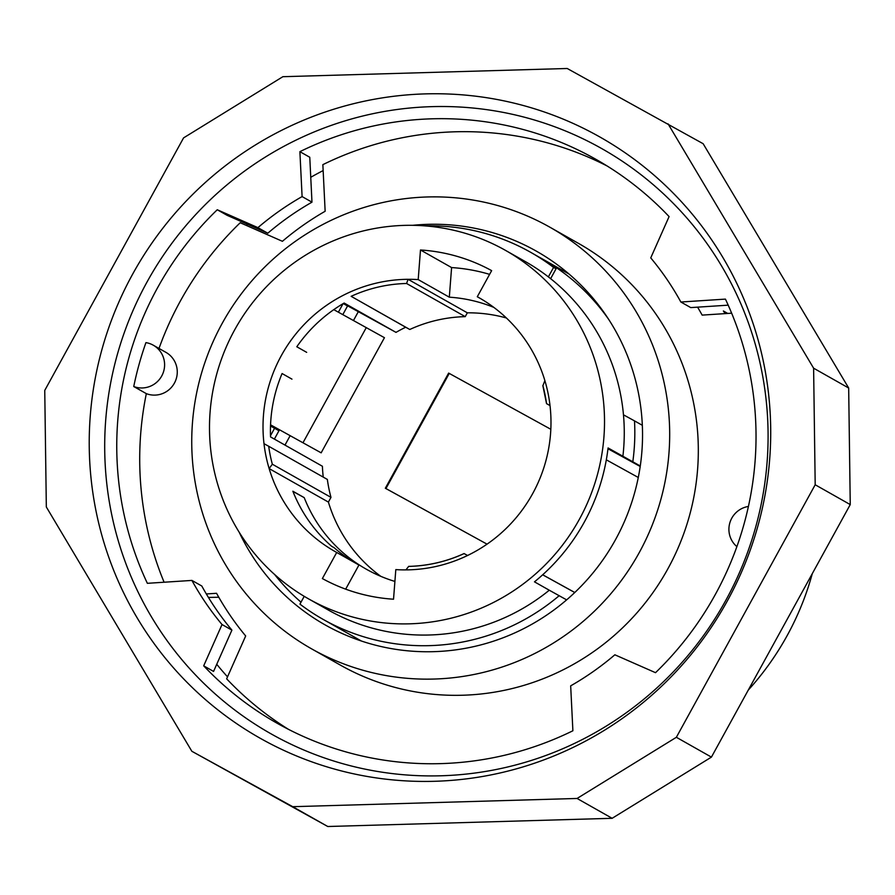 <?xml version="1.0" encoding="UTF-8"?>
<svg xmlns="http://www.w3.org/2000/svg" width="895" height="895" viewBox="0 0 895 895"><rect width="100%" height="100%" fill="white"/><g stroke="black" fill="none" stroke-linecap="round" stroke-linejoin="round"><path stroke-width="1.34" d="M191.854 751.285L327.783 826.51L612.135 818.298L711.424 757.114L850.25 504.59L848.673 388.016L703.146 143.715L567.217 68.49L282.865 76.701L183.576 137.886L44.75 390.41L46.327 506.984L191.854 751.285L292.721 806.686L577.074 798.463L676.363 737.29L815.188 484.766L813.611 368.192L668.084 123.879M323.151 170.576A323.889 318.262 -60.5 0 0 310.755 177.299M247.591 224.332A323.889 318.262 -60.5 0 0 246.405 225.462M216.735 664.28A323.889 318.262 -60.5 0 0 227.531 676.855M725.196 313.608A281.119 276.231 -60.5 0 0 723.373 310.979L727.724 313.44M607.168 166.011A323.889 318.262 -60.5 0 0 322.86 164.658L325.142 211.265A281.119 276.231 -60.5 0 0 282.417 241.303L240.218 222.743A323.889 318.262 -60.5 0 0 158.997 348.446M731.64 313.194L702.15 315.107A281.119 276.231 -60.5 0 0 697.585 307.153M206.331 593.956L216.556 593.296A281.119 276.231 -60.5 0 0 245.677 635.965L226.648 678.824A323.889 318.262 -60.5 0 0 288.57 729.403M748.265 690.09A281.119 276.231 -60.5 0 0 812.302 573.617M218.783 597.245L208.423 597.424M239.178 532.212A214.655 210.929 -60.5 0 0 325.053 624.855A214.655 210.929 -60.5 0 0 614.306 541.833A214.655 210.929 -60.5 0 0 536.373 251.159A214.655 210.929 -60.5 0 0 412.729 225.316M736.876 546.61A22.912 22.52 119.5 0 1 748.41 506.458M145.941 342.617A22.912 22.52 119.5 0 1 162.375 374.714A22.912 22.52 119.5 0 1 133.747 386.528A323.889 318.262 119.5 0 1 145.941 342.617M153.258 345.201L165.855 352.317A22.912 22.52 119.5 0 1 146.333 393.643L133.747 386.528M311.516 648.797L340.156 664.985A242.153 237.947 -60.5 0 0 666.473 571.323A242.153 237.947 -60.5 0 0 578.55 243.418L549.91 227.218A242.153 237.947 119.5 0 1 637.833 555.135A242.153 237.947 119.5 0 1 311.516 648.797A242.153 237.947 119.5 0 1 222.15 323.464A242.153 237.947 119.5 0 1 549.91 227.218M146.333 393.643A323.889 318.262 -60.5 0 0 164.098 582.231M203.691 665.835L222.027 624.531L231.906 630.125L213.569 671.429L203.691 665.835A323.889 318.262 -60.5 0 0 276.958 723.149A323.889 318.262 -60.5 0 0 572.889 730.768L570.674 685.85A282.641 277.73 -60.5 0 0 614.854 654.793L655.52 672.682A323.889 318.262 -60.5 0 0 725.42 299.109L680.86 302.018L690.739 307.6L728.194 305.161M222.027 624.531A282.641 277.73 119.5 0 1 191.91 580.419L201.789 586.001A282.641 277.73 119.5 0 0 231.906 630.125M191.91 580.419L147.362 583.316A323.889 318.262 -60.5 0 1 217.261 209.754L257.917 227.643L267.795 233.226A282.641 277.73 119.5 0 1 311.975 202.169L309.771 157.251L299.892 151.669L302.096 196.587L311.975 202.169M217.261 209.754L227.14 215.337L267.795 233.226M257.917 227.643A282.641 277.73 119.5 0 1 302.096 196.587M299.892 151.669A323.889 318.262 -60.5 0 1 595.824 159.276A323.889 318.262 -60.5 0 1 669.091 216.59L650.743 257.894A282.641 277.73 119.5 0 1 680.86 302.018M146.903 282.227A336.117 330.277 -60.5 0 0 440.899 775.786A336.117 330.277 -60.5 0 0 721.37 265.625A336.117 330.277 -60.5 0 0 146.903 282.227M132.583 274.262A345.291 339.283 119.5 0 1 722.724 257.212A345.291 339.283 119.5 0 1 434.601 781.29A345.291 339.283 119.5 0 1 132.583 274.262M292.721 806.686L327.783 826.51M577.074 798.463L612.135 818.298M676.363 737.29L711.424 757.114M815.188 484.766L850.25 504.59M813.611 368.192L848.673 388.016M542.683 574.78L574.791 592.501M385.946 488.558L487.037 544.149L385.331 488.245L385.946 488.558L449.245 373.416L550.828 429.287M574.758 592.524L542.672 574.803M449.245 373.416L448.63 373.103L385.331 488.245M606.318 459.829L638.292 477.482M270.514 425.863L279.128 430.461L270.503 426.098M321.148 452.836L270.558 424.823L321.148 452.836L384.447 337.695L333.79 309.648M270.525 425.595L275.391 428.336L270.525 425.74M278.971 430.752L270.514 425.964M279.184 430.361L270.525 425.461M347.551 305.989L343.266 303.562M425.002 225.876A210.84 207.17 119.5 0 1 530.545 252.245A210.84 207.17 119.5 0 1 553.58 267.415L556.041 268.813A210.84 207.17 -60.5 0 0 533.006 253.643L530.545 252.245M535.21 254.907L539.685 257.436A210.84 207.17 119.5 0 1 541.9 258.666A210.84 207.17 119.5 0 1 608.634 319.314M642.33 425.304L634.499 420.874A210.84 207.17 119.5 0 1 632.81 461.786L640.283 466.004M323.252 477.113A145.907 143.368 119.5 0 1 322.401 466.25L270.547 436.928A145.907 143.368 -60.5 0 1 282.082 373.539L291.96 379.133M405.692 327.234L351.142 296.323A142.081 139.62 119.5 0 1 406.587 283.491L465.232 316.651A142.081 139.62 -60.5 0 0 409.776 329.483L405.692 327.234A145.907 143.368 119.5 0 0 396.004 332.369L344.15 303.047A145.907 143.368 -60.5 0 0 296.804 346.768L306.672 352.35M550.022 405.603L546.543 403.634L550.011 405.536A145.907 143.368 119.5 0 1 467.582 555.482L464.102 553.58A142.081 139.62 119.5 0 1 408.657 566.401L405.938 569.891A145.907 143.368 119.5 0 1 395.814 569.612L393.531 599.214A175.7 172.645 119.5 0 1 322.368 578.562L336.71 552.461A145.907 143.368 119.5 0 1 335.189 551.611A145.907 143.368 119.5 0 1 269.138 468.577L272.337 464.214A142.081 139.62 119.5 0 1 268.701 446.269L263.991 443.674A145.907 143.368 119.5 0 1 346.432 293.728A145.907 143.368 -60.5 0 1 408.075 279.307A145.907 143.368 119.5 0 1 418.2 279.598L420.482 249.985A175.7 172.645 119.5 0 1 491.646 270.637L477.292 296.748A145.907 143.368 119.5 0 1 478.825 297.599A145.907 143.368 119.5 0 1 544.876 380.621L542.907 385.689A142.081 139.62 119.5 0 1 546.543 403.634L542.84 385.6M310.587 599.986A200.144 196.665 119.5 0 1 308.484 598.822A200.144 196.665 119.5 0 1 235.821 327.794A200.144 196.665 119.5 0 1 505.518 250.387A200.144 196.665 119.5 0 1 578.796 520.342A200.144 196.665 119.5 0 1 310.587 599.986M566.647 599.874L549.284 590.219A200.144 196.665 119.5 0 1 330.344 611.162A200.144 196.665 119.5 0 1 328.241 609.987L308.484 598.822M549.284 590.219L534.472 581.84A200.144 196.665 -60.5 0 0 608.074 447.959L632.81 461.786M505.518 250.387L525.275 261.553A200.144 196.665 119.5 0 1 548.366 276.891A200.144 196.665 119.5 0 1 623.468 414.821A200.144 196.665 119.5 0 1 622.886 456.327M342.807 314.626L347.629 305.844L358.324 311.673L353.469 320.511M279.497 429.79L274.373 439.098M284.979 445.095L290.159 435.675M559.207 595.667A210.84 207.17 119.5 0 1 322.972 619.295A210.84 207.17 119.5 0 1 299.948 604.125L304.222 596.338M322.972 619.295L325.444 620.694A210.84 207.17 -60.5 0 0 327.659 621.924L336.542 626.947A210.84 207.17 119.5 0 1 334.338 625.717A210.84 207.17 119.5 0 1 332.134 624.464M301.011 602.178A210.84 207.17 119.5 0 1 274.586 574.467M640.205 466.485L607.974 448.753M396.004 332.369L358.324 311.673M634.499 420.874L623.468 414.821M548.366 276.891L553.58 267.415M556.041 268.813L550.626 278.669M355.886 563.302A145.907 143.368 119.5 0 1 334.182 547.74L331.709 546.342A145.907 143.368 119.5 0 1 292.855 491.221L304.222 497.642A145.907 143.368 -60.5 0 0 366.301 569.198A145.907 143.368 -60.5 0 0 394.896 581.426M477.292 296.748L480.346 298.471M406.587 283.491L408.075 279.307L467.335 312.825A145.907 143.368 119.5 0 1 506.402 317.982M493.816 307.388A145.907 143.368 -60.5 0 0 449.312 297.185L418.2 279.598M336.71 552.461L358.94 565.025L345.671 589.156M380.834 576.346A145.907 143.368 119.5 0 1 328.398 502.084L269.138 468.577A145.907 143.368 -60.5 0 1 263.991 443.674M292.956 491.456L304.222 497.642M420.482 249.985L451.595 267.571L449.312 297.185M489.599 274.362A175.7 172.645 -60.5 0 0 451.595 267.571M268.701 446.269L327.346 479.429A142.081 139.62 -60.5 0 0 330.982 497.374L328.398 502.084M272.337 464.214L330.982 497.374M408.657 566.401L408.59 566.39C427.888 565.908 446.381 561.635 464.069 553.558L464.102 553.58M351.142 296.323L409.776 329.483M467.335 312.825L465.232 316.651M270.503 435.675L274.541 428.336M338.388 312.187L343.065 303.685M302.991 442.734L366.29 327.592M550.011 405.536A145.907 143.368 -60.5 0 0 544.876 380.621M405.938 569.891A145.907 143.368 -60.5 0 0 467.582 555.482M541.9 258.666L568.974 273.982M334.338 625.717L361.412 641.033"/></g></svg>
